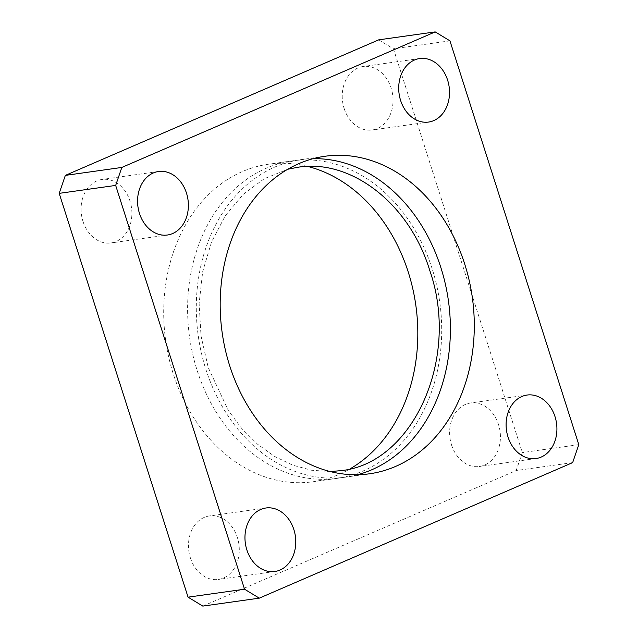 <?xml version="1.0" encoding="UTF-8"?>
<svg xmlns="http://www.w3.org/2000/svg" width="638" height="638" viewBox="0 0 638 638"><rect width="100%" height="100%" fill="white"/><g stroke="black" fill="none" stroke-linecap="round" stroke-linejoin="round"><path stroke-width="0.48" stroke-dasharray="3.19 2.39" d="M357.527 474.736A160.313 126.316 -98 0 1 345.684 477.144A160.313 126.316 -98 0 1 205.835 369.219A160.313 126.316 -98 0 1 301.008 159.636A160.313 126.316 -98 0 1 313.059 158.679M432.165 268.781A160.313 126.316 82 0 0 292.316 160.856A160.313 126.316 82 0 0 197.142 370.439A160.313 126.316 82 0 0 336.992 478.364A160.313 126.316 82 0 0 432.165 268.781M451.521 444.909A32.059 25.265 82 0 0 479.489 466.498A32.059 25.265 82 0 0 498.525 424.581A32.059 25.265 82 0 0 470.557 402.993A32.059 25.265 82 0 0 451.521 444.909M344.129 108.42A32.059 25.265 82 0 0 372.106 130A32.059 25.265 82 0 0 391.134 88.084A32.059 25.265 82 0 0 363.166 66.504A32.059 25.265 82 0 0 344.129 108.42M190.379 557.859A32.059 25.265 82 0 0 218.348 579.448A32.059 25.265 82 0 0 237.384 537.531A32.059 25.265 82 0 0 209.416 515.943A32.059 25.265 82 0 0 190.379 557.859M82.988 221.37A32.059 25.265 82 0 0 110.964 242.95A32.059 25.265 82 0 0 129.993 201.034A32.059 25.265 82 0 0 102.024 179.453A32.059 25.265 82 0 0 82.988 221.37M307.739 166.446A160.313 126.316 82 0 0 268.423 164.221A160.313 126.316 82 0 0 173.249 373.804A160.313 126.316 82 0 0 313.099 481.73A160.313 126.316 82 0 0 350.27 468.739M202.804 606.1L516.174 470.557L522.323 452.581L393.455 48.791L378.717 39.843M572.653 462.614L516.174 470.557M578.802 444.638L522.323 452.581M449.942 40.84L393.455 48.791M330.261 471.554L311.432 470.238L292.73 465.166L274.619 456.433L257.561 444.215L242.009 428.816L228.372 410.601L208.275 367.663L201.01 335.891L199.128 303.353L202.709 271.533L211.561 241.898L225.254 215.811L243.102 194.438L264.252 178.712L287.73 169.261M535.976 458.547L479.489 466.498M428.584 122.057L372.106 130M274.834 571.496L218.348 579.448M167.443 235.007L110.964 242.95M369.577 473.779L345.684 477.144M336.992 478.364L313.099 481.73M292.316 160.856L268.423 164.221M324.901 156.27L301.008 159.636M158.511 171.502L102.024 179.453M265.894 508L209.416 515.943M419.652 58.552L363.166 66.504M527.036 395.05L470.557 402.993"/><path stroke-width="0.96" d="M313.059 158.679A160.313 126.316 -98 0 1 440.858 267.561A160.313 126.316 -98 0 1 357.527 474.736M508.007 436.966A32.059 25.265 82 0 0 535.976 458.547A32.059 25.265 82 0 0 555.012 416.63A32.059 25.265 82 0 0 527.036 395.05A32.059 25.265 82 0 0 508.007 436.966M400.616 100.469A32.059 25.265 82 0 0 428.584 122.057A32.059 25.265 82 0 0 447.621 80.141A32.059 25.265 82 0 0 419.652 58.552A32.059 25.265 82 0 0 400.616 100.469M246.866 549.916A32.059 25.265 82 0 0 274.834 571.496A32.059 25.265 82 0 0 293.871 529.58A32.059 25.265 82 0 0 265.894 508A32.059 25.265 82 0 0 246.866 549.916M139.475 213.419A32.059 25.265 82 0 0 167.443 235.007A32.059 25.265 82 0 0 186.479 193.091A32.059 25.265 82 0 0 158.511 171.502A32.059 25.265 82 0 0 139.475 213.419M229.728 365.853A160.313 126.316 82 0 0 369.577 473.779A160.313 126.316 82 0 0 464.751 264.196A160.313 126.316 82 0 0 324.901 156.27A160.313 126.316 82 0 0 229.728 365.853M350.27 468.739A160.313 126.316 82 0 0 408.272 272.147A160.313 126.316 82 0 0 307.739 166.446M115.677 185.419L244.545 589.209L259.283 598.157L572.653 462.614L578.802 444.638L449.942 40.84L435.196 31.9L121.826 167.443L115.677 185.419L59.198 193.362L188.058 597.16L202.804 606.1L259.283 598.157M435.196 31.9L378.717 39.843L65.347 175.386L59.198 193.362M244.545 589.209L188.058 597.16M121.826 167.443L65.347 175.386M287.73 169.261L297.659 167.3C350.621 158.439 409.333 203.235 429.725 270.337C460.74 359.034 412.292 464.241 340.341 470.7L330.261 471.554"/></g></svg>
